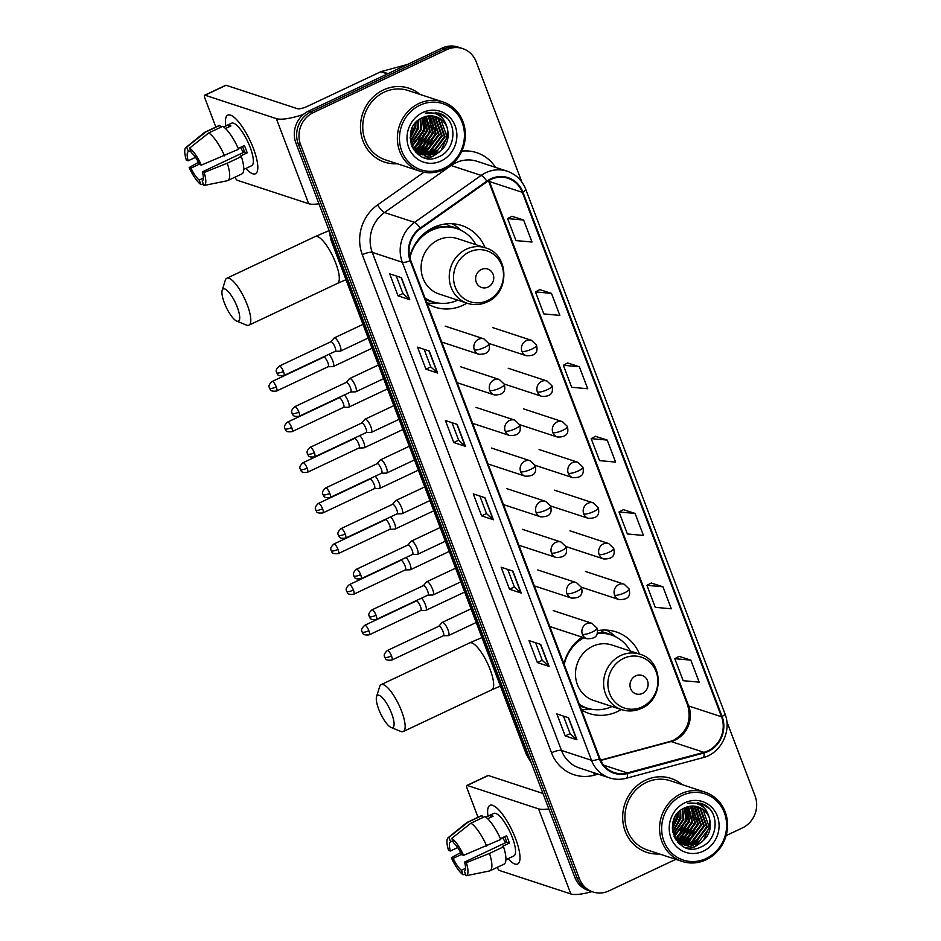 <?xml version="1.0" encoding="UTF-8"?>
<svg xmlns="http://www.w3.org/2000/svg" width="941" height="941" viewBox="0 0 941 941"><rect width="100%" height="100%" fill="white"/><g stroke="black" fill="none" stroke-linecap="round" stroke-linejoin="round"><path stroke-width="1.41" d="M582.114 637.139A42.957 39.722 108.2 0 0 563.93 663.793M581.444 709.879A42.957 39.722 108.2 0 0 589.254 713.513A42.957 39.722 108.2 0 0 617.437 711.572A42.957 39.722 108.2 0 0 621.248 709.514M485.109 247.706A42.957 39.722 108.2 0 0 461.713 225.522A42.957 39.722 108.2 0 0 433.542 227.451A42.957 39.722 108.2 0 0 409.688 256.975M427.085 303.52A42.957 39.722 108.2 0 0 434.895 307.142A42.957 39.722 108.2 0 0 463.078 305.213A42.957 39.722 108.2 0 0 466.889 303.155M639.468 654.066A42.957 39.722 108.2 0 0 616.073 631.882A42.957 39.722 108.2 0 0 597.523 630.693M521.879 182.084L476.17 61.753A24.313 22.478 108.2 0 0 462.69 48.591L457.996 47.05A24.313 22.478 108.2 0 0 442.047 48.144L308.601 111.085A24.313 22.478 108.2 0 0 295.886 143.032L574.798 877.271A24.313 22.478 108.2 0 0 588.278 890.433L590.63 891.209A24.313 22.478 108.2 0 1 577.151 878.035A24.313 22.478 108.2 0 0 590.63 891.209L592.971 891.974A24.313 22.478 108.2 0 0 608.921 890.88L675.803 859.333M462.69 48.591A24.313 22.478 108.2 0 0 446.74 49.685L313.294 112.626L310.953 111.861A24.313 22.478 108.2 0 0 298.238 143.808L577.151 878.035L298.238 143.808A24.313 22.478 108.2 0 1 310.953 111.861L444.399 48.92L310.953 111.861L308.601 111.085M460.349 47.826A24.313 22.478 108.2 0 0 444.399 48.92A24.313 22.478 108.2 0 1 460.349 47.826M675.497 838.772A32.429 29.983 108.2 0 0 676.297 838.031A32.429 29.983 108.2 0 1 675.497 838.772M677.261 837.043A32.429 29.983 108.2 0 0 681.825 831.056A32.429 29.983 108.2 0 1 677.261 837.043M686.295 807.249A32.429 29.983 108.2 0 1 686.801 813.941A32.429 29.983 108.2 0 0 686.295 807.249L688.953 821.117L676.744 837.302L674.932 838.008M413.299 148.549A32.429 29.983 108.2 0 0 414.099 147.796A32.429 29.983 108.2 0 1 413.299 148.549M415.075 146.82A32.429 29.983 108.2 0 0 419.639 140.832A32.429 29.983 108.2 0 1 415.075 146.82M424.097 117.025A32.429 29.983 108.2 0 1 424.603 123.718A32.429 29.983 108.2 0 0 424.097 117.025L426.755 130.893L414.546 147.067L412.746 147.784M383.363 89.96A38.91 35.97 108.2 0 0 360.474 127.67A38.91 35.97 108.2 0 0 384.598 162.134A38.91 35.97 108.2 0 0 397.243 163.734A38.91 35.97 108.2 0 1 384.598 162.134A38.91 35.97 108.2 0 1 360.474 127.67A38.91 35.97 108.2 0 1 383.363 89.96A38.91 35.97 108.2 0 1 408.876 88.207A38.91 35.97 108.2 0 0 383.363 89.96M645.55 780.183A38.91 35.97 108.2 0 0 622.671 817.894A38.91 35.97 108.2 0 0 646.785 852.358A38.91 35.97 108.2 0 0 659.441 853.957A38.91 35.97 108.2 0 1 646.785 852.358A38.91 35.97 108.2 0 1 622.671 817.894A38.91 35.97 108.2 0 1 645.55 780.183A38.91 35.97 108.2 0 1 671.074 778.43A38.91 35.97 108.2 0 0 645.55 780.183M490.931 179.449A25.936 23.984 -71.8 0 1 507.94 178.284A25.936 23.984 -71.8 0 1 522.326 192.329L721.547 716.783A25.936 23.984 -71.8 0 1 703.95 752.33L627.294 772.926A25.936 23.984 -71.8 0 1 614.32 772.62A25.936 23.984 -71.8 0 1 599.935 758.575L410.746 260.504A25.936 23.984 -71.8 0 1 420.533 228.628L487.167 181.648A25.936 23.984 -71.8 0 1 490.931 179.449M490.708 178.861A26.583 24.584 108.2 0 0 486.85 181.119L420.215 228.098A26.583 24.584 108.2 0 0 410.182 260.775L599.382 758.846A26.583 24.584 108.2 0 0 627.412 773.561L704.068 752.953A26.583 24.584 108.2 0 0 722.1 716.513L522.878 192.058A26.583 24.584 108.2 0 0 490.708 178.861M690.812 660.135L674.779 658.676L683.142 680.684L699.163 682.143L690.812 660.135L679.096 656.359M662.946 586.784L646.914 585.326L655.277 607.333L671.298 608.792L662.946 586.784L651.231 583.02M635.081 513.433L619.049 511.975L627.412 533.982L643.444 535.441L635.081 513.433L623.377 509.669M523.631 220.041L507.599 218.583L515.962 240.578L531.983 242.037L523.631 220.041L511.916 216.265M551.485 293.392L535.464 291.922L543.816 313.929L559.848 315.388L551.485 293.392L539.781 289.616M579.35 366.731L563.33 365.273L571.681 387.28L587.713 388.739L579.35 366.731L567.646 362.967M607.216 440.082L591.183 438.624L599.546 460.631L615.579 462.09L607.216 440.082L595.512 436.318M420.015 94.429A38.91 35.97 108.2 0 0 408.876 88.207A38.91 35.97 108.2 0 1 420.015 94.429M682.201 784.653A38.91 35.97 108.2 0 0 671.074 778.43A38.91 35.97 108.2 0 1 682.201 784.653M726.111 835.608L742.367 827.939A24.313 22.478 108.2 0 0 755.082 795.992L726.817 721.571M313.294 112.626A24.313 22.478 108.2 0 0 300.579 144.573L579.491 878.812A24.313 22.478 108.2 0 0 592.971 891.974M549.097 666.428L537.358 662.582L528.995 640.574L540.734 644.432L549.097 666.428A6.481 1.623 -20.8 0 1 548.768 666.263L540.44 644.326M576.951 739.779L565.212 735.933L556.86 713.925L568.599 717.783L576.951 739.779A6.481 1.623 -20.8 0 1 576.633 739.614L568.305 717.677M465.501 446.387L453.762 442.529L445.411 420.521L457.138 424.379L465.501 446.387A6.481 1.623 -20.8 0 1 465.183 446.21L456.856 424.285M437.636 373.036L425.897 369.178L417.545 347.17L429.284 351.028L437.636 373.036A6.481 1.623 -20.8 0 1 437.318 372.859L428.99 350.934M409.77 299.685L398.043 295.827L389.68 273.819L401.419 277.677L409.77 299.685A6.481 1.623 -20.8 0 1 409.453 299.509L401.125 277.583M521.232 593.077L509.493 589.231L501.13 567.223L512.869 571.081L521.232 593.077A6.481 1.623 -20.8 0 1 520.902 592.912L512.574 570.987M493.366 519.738L481.627 515.88L473.264 493.872L485.003 497.73L493.366 519.738A6.481 1.623 -20.8 0 1 493.049 519.561L484.709 497.636M481.627 515.88L486.509 513.574M479.851 496.036L486.532 513.61L493.049 519.561M509.493 589.231L514.374 586.925L520.902 592.912M398.043 295.827L402.924 293.521L409.453 299.509M425.897 369.178L430.79 366.872M424.12 349.334L430.802 366.908L437.318 372.859M453.762 442.529L458.655 440.223M451.986 422.685L458.667 440.259L465.183 446.21M565.212 735.933L570.105 733.627M563.436 716.089L570.117 733.662L576.633 739.614M537.358 662.582L542.239 660.276L548.768 666.263M591.183 438.624L595.594 436.271M563.33 365.273L567.729 362.92M535.464 291.922L539.863 289.569M507.599 218.583L512.01 216.218M619.049 511.975L623.46 509.622M646.914 585.326L651.325 582.973M674.779 658.676L679.179 656.324M402.936 293.557L396.267 275.984M514.386 586.961L507.717 569.387M542.251 660.311L535.582 642.738M684.001 838.525A38.91 35.97 108.2 0 0 687.589 833.114A38.91 35.97 108.2 0 1 684.001 838.525M692.764 810.225A38.91 35.97 108.2 0 1 692.717 816.2A38.91 35.97 108.2 0 0 692.764 810.225A36.476 33.723 108.2 0 1 692.799 816.941M421.803 148.302A38.91 35.97 108.2 0 0 425.391 142.879A38.91 35.97 108.2 0 1 421.803 148.302M430.578 119.989A38.91 35.97 108.2 0 1 430.519 125.976A38.91 35.97 108.2 0 0 430.578 119.989A36.476 33.723 108.2 0 1 430.602 126.717M225.805 125.929A32.429 9.292 64.7 0 1 234.156 117.331A32.429 9.292 64.7 0 1 253.364 148.325A32.429 9.292 64.7 0 1 257.81 167.486A32.429 9.292 64.7 0 1 245.86 168.451A32.429 9.292 64.7 0 0 255.458 173.791A32.429 9.292 64.7 0 0 253.364 148.325A32.429 9.292 64.7 0 0 227.793 115.143A32.429 9.292 64.7 0 0 225.805 125.929M303.437 114.402A32.429 8.14 159.2 0 1 276.348 118.637L205.032 95.206A4.058 1.164 -115.3 0 0 204.703 95.217A4.058 1.164 -115.3 0 0 204.962 98.393L215.842 127.047M318.964 203.785A32.429 8.14 159.2 0 1 308.672 203.726L237.355 180.296A4.058 1.164 -115.3 0 1 234.944 177.19M204.703 95.217L225.769 85.278A4.058 1.164 64.7 0 1 226.111 85.278L297.415 108.697A8.104 2.035 -20.8 0 0 307.378 106.357L380.823 71.716A4.058 3.752 -71.8 0 1 381.446 71.481L407.312 64.529M195.493 157.347L188.188 160.793A16.209 4.646 64.7 0 1 188.353 151.666A16.209 4.646 64.7 0 1 188.4 151.642L190.588 150.619M208.714 132.952L189.623 148.09L191.341 152.607A16.209 4.646 64.7 0 1 199.563 164.522L201.362 165.122L238.567 149.243A26.748 7.669 64.7 0 0 222.758 126.317L208.714 132.952A26.748 7.669 64.7 0 1 224.523 155.865M238.214 148.455L244.401 145.537A23.501 6.74 64.7 0 1 245.919 149.243A23.501 6.74 64.7 0 1 247.189 152.877L240.167 156.182L241.355 156.582L227.299 163.205L204.15 172.45L202.339 171.862L244.484 151.983A16.209 4.646 -115.3 0 0 243.272 148.384A16.209 4.646 -115.3 0 0 242.496 146.431M223.664 126.941L231.592 123.2A23.501 6.74 64.7 0 1 250.13 147.255A23.501 6.74 64.7 0 1 251.647 165.722L243.719 169.462M241.355 156.582A26.748 7.669 64.7 0 1 241.802 173.956L227.746 180.578A26.748 7.669 64.7 0 1 227.24 180.754L203.856 185.518A21.078 6.046 64.7 0 1 203.844 185.53L202.233 180.966M227.299 163.205A26.748 7.669 64.7 0 1 227.746 180.578M189.623 148.09A21.078 6.046 64.7 0 1 201.362 165.122M204.15 172.45A21.078 6.046 64.7 0 1 203.856 185.518M203.362 178.084L199.198 180.049L200.904 184.565L203.291 184.071M200.904 184.565A21.078 6.046 64.7 0 1 189.176 167.533L190.976 168.133L199.386 164.157M198.469 162.334L189.176 167.533M202.339 171.862A16.209 4.646 64.7 0 1 202.186 180.99A16.209 4.646 64.7 0 1 202.127 181.013M199.198 180.049A16.209 4.646 64.7 0 1 190.976 168.133M225.511 128.529L230.921 125.976A23.501 6.74 64.7 0 0 227.981 125.012L223.758 127.011M188.188 160.793L186.389 160.205A21.078 6.046 64.7 0 1 185.918 147.49L204.468 132.481A26.748 7.669 64.7 0 1 204.926 132.199L218.971 125.576A26.748 7.669 64.7 0 1 219.829 125.353L205.785 131.987L186.694 147.125L188.4 151.642M220.582 127.353L219.829 125.353M204.926 132.199A26.748 7.669 64.7 0 1 205.785 131.987M185.918 147.49A21.078 6.046 64.7 0 1 186.694 147.125M243.496 152.454A16.209 4.646 64.7 0 1 240.484 147.384M227.981 125.012L228.734 127.011M244.484 151.983L247.189 152.877M443.929 168.286A34.852 32.229 108.2 0 0 462.149 122.495A34.852 32.229 108.2 0 0 419.968 105.204A34.852 32.229 108.2 0 0 401.748 150.983A34.852 32.229 108.2 0 0 443.929 168.286M443.905 169.556A36.476 33.723 108.2 0 0 465.36 134.21A36.476 33.723 108.2 0 0 442.752 101.887A36.476 33.723 108.2 0 0 418.827 103.545A36.476 33.723 108.2 0 0 397.373 138.892A36.476 33.723 108.2 0 0 419.98 171.203A36.476 33.723 108.2 0 0 443.905 169.556M417.686 152.63A36.476 33.723 108.2 0 0 418.639 151.76M419.086 151.325A36.476 33.723 108.2 0 0 421.015 149.301M421.909 148.243A36.476 33.723 108.2 0 0 425.991 142.173M430.449 118.801A36.476 33.723 108.2 0 0 430.096 116.484M442.752 101.887L408.123 90.512A36.476 33.723 108.2 0 0 384.199 92.159A36.476 33.723 108.2 0 0 362.744 127.517A36.476 33.723 108.2 0 0 385.351 159.829L419.98 171.203M422.627 117.625C397.961 127.6 414.569 168.921 438.365 156.924C455.844 150.478 458.008 122.648 442.435 114.602L438.882 113.073L425.332 113.132C436.612 111.508 443.881 116.355 447.151 127.682A20.267 18.738 108.2 0 0 435.918 116.708A20.267 18.738 108.2 0 0 422.627 117.625L424.556 130.164L412.005 146.502M424.556 116.837L427.496 131.128L415.275 147.314L413.017 148.172M426.379 116.319L430.425 132.093L418.216 148.278L414.181 149.595M425.932 116.425L429.696 131.858L417.486 148.031L413.887 149.254M428.131 116.002L433.366 133.057L421.145 149.243L415.393 150.842M429.872 122.918L432.625 132.822L420.415 148.996L415.087 150.548M429.825 115.849L436.295 134.022L424.085 150.207L416.663 151.913M416.251 151.924L415.475 151.913M429.414 115.872L435.565 133.787L423.356 149.96L416.345 151.666M415.934 151.677L415.275 151.677M431.472 115.872L432.754 116.813L439.235 134.986L427.014 151.172L417.98 152.854M417.581 152.818L416.404 152.689M431.06 115.849L432.025 116.566L438.494 134.751L426.285 150.925L417.651 152.63M417.251 152.607L416.063 152.501M433.06 116.037L435.695 117.778L442.164 135.951L429.955 152.136L419.345 153.654M418.957 153.583L417.816 153.359M432.672 115.978L434.954 117.531L441.435 135.716L429.225 151.889L418.992 153.465M418.604 153.407L417.451 153.195M434.613 116.343L438.624 118.742L445.105 136.916L432.884 153.101L420.745 154.324M420.368 154.23L415.969 152.454M434.224 116.249L437.894 118.495L444.364 136.68L432.154 152.854L420.392 154.159M420.015 154.077L418.898 153.771M419.263 153.901L416.263 152.748M447.151 127.682C450.092 139.233 446.316 148.019 435.824 154.065L422.191 154.865L416.64 151.901L412.299 147.125M435.742 116.66L440.823 119.46L447.304 137.645L435.095 153.818L421.827 154.736M422.191 154.865L413.781 149.725M412.676 127.129L410.617 132.952M415.969 122.412L415.757 127.27L410.17 138.668M415.287 123.189L415.016 127.035L410.147 137.633M418.427 120.154L418.686 128.235L410.582 141.95M417.839 120.624L417.957 128L410.441 141.221M420.615 118.66L421.627 129.199L411.229 144.444M420.074 118.978L420.886 128.964L411.052 143.867M422.156 117.837L423.826 129.929L411.805 146.02M422.756 112.532A26.748 24.737 108.2 0 0 408.77 147.666A26.748 24.737 108.2 0 0 441.153 160.946A26.748 24.737 108.2 0 0 455.126 125.812A26.748 24.737 108.2 0 0 422.756 112.532M438.894 113.073L447.128 118.425M435.695 112.285L439.141 114.543L443.693 119.589M447.434 131.787L447.128 136.68L441.729 149.031M437.765 153.054L432.378 156.406L426.508 158.206M435.695 127.929L435.389 132.834L429.99 145.173M432.754 126.964L432.46 131.869L427.049 144.208M429.825 126L429.519 130.905L424.12 143.255M425.132 116.66L426.144 119.754M426.885 125.035L426.591 129.94L421.18 142.291M422.85 117.519L423.203 118.789M423.956 124.071L423.65 128.976L418.251 141.326M418.086 122.142L417.78 127.047L412.381 139.397M415.122 123.389L414.852 126.082L410.147 137.504M439.835 151.654L432.742 156.524L427.026 158.3M436.895 150.689L430.46 155.253M429.461 155.724L423.615 157.406M433.966 149.725L427.52 154.289M426.52 154.759L424.897 155.394M432.378 115.943L433.036 117.037M433.495 117.907L435.742 124.847M428.096 147.796L421.65 152.36M420.651 152.83L419.027 153.465M418.769 153.559L417.557 153.924M430.566 116.955L432.813 123.883M425.156 146.831L418.721 151.395M417.722 151.866L416.992 152.171M416.734 152.266L416.087 152.501M422.227 145.867L415.781 150.431M425.414 116.566L426.943 121.954M423.132 117.39L424.003 121.001M224.37 302.92A17.832 5.117 -115.3 0 0 236.697 321.081A17.832 5.117 -115.3 0 0 237.273 307.154A17.832 5.117 -115.3 0 0 228.545 291.898A17.832 5.117 -115.3 0 0 222.182 290.298A17.832 5.117 -115.3 0 0 224.37 302.92M222.182 290.298L225.275 280.289A25.936 7.434 64.7 0 1 226.781 278.265A25.936 7.434 64.7 0 1 247.236 304.813A25.936 7.434 64.7 0 1 248.906 325.186A25.936 7.434 64.7 0 1 246.389 325.057L236.697 321.081M488.038 287.087A9.728 8.998 108.2 0 0 493.119 274.313A9.728 8.998 108.2 0 0 481.345 269.491A9.728 8.998 108.2 0 0 476.264 282.265A9.728 8.998 108.2 0 0 488.038 287.087M485.544 247.848L457.408 238.614A29.183 26.983 108.2 0 0 438.271 239.931A29.183 26.983 108.2 0 0 421.109 268.209A29.183 26.983 108.2 0 0 439.2 294.051L467.324 303.296C474.017 305.402 480.616 304.955 487.132 301.979C510.21 292.604 509.175 254.164 485.544 247.848A29.183 26.983 108.2 0 0 466.407 249.165A29.183 26.983 108.2 0 0 449.233 277.442A29.183 26.983 108.2 0 0 467.324 303.296M475.958 244.695A38.499 35.593 108.2 0 0 456.797 228.592A38.499 35.593 108.2 0 0 431.543 230.333A38.499 35.593 108.2 0 0 409.911 257.893M456.797 228.592L455.632 228.216A38.499 35.593 108.2 0 0 430.378 229.945A38.499 35.593 108.2 0 0 423.121 234.45M431.06 229.628A30.394 28.101 108.2 0 0 429.578 229.592M425.156 298.462A38.499 35.593 108.2 0 0 431.59 301.367L432.766 301.755A38.499 35.593 108.2 0 0 457.738 300.144M424.991 298.015A38.499 35.593 108.2 0 0 432.766 301.755M437.53 302.931L434.095 303.178A42.145 38.969 -71.8 0 1 426.873 302.978M438.6 227.228L438.012 225.664M446.093 223.899L449.433 226.099A38.863 35.934 108.2 0 1 458.467 229.192M452.045 223.723A42.145 38.969 -71.8 0 1 458.714 228.24L461.337 230.474M378.729 709.279A17.832 5.117 -115.3 0 0 391.056 727.44A17.832 5.117 -115.3 0 0 391.644 713.525A17.832 5.117 -115.3 0 0 382.905 698.257A17.832 5.117 -115.3 0 0 376.541 696.658A17.832 5.117 -115.3 0 0 378.729 709.279M376.541 696.658L379.635 686.648A25.936 7.434 64.7 0 1 381.14 684.625A25.936 7.434 64.7 0 1 401.595 711.173A25.936 7.434 64.7 0 1 403.277 731.545A25.936 7.434 64.7 0 1 400.748 731.416L391.056 727.44M642.397 693.446A9.728 8.998 108.2 0 0 647.479 680.672A9.728 8.998 108.2 0 0 635.716 675.85A9.728 8.998 108.2 0 0 630.623 688.624A9.728 8.998 108.2 0 0 642.397 693.446M639.904 654.207L611.779 644.973A29.183 26.983 108.2 0 0 592.642 646.291A29.183 26.983 108.2 0 0 575.469 674.568A29.183 26.983 108.2 0 0 593.559 700.422L621.695 709.655C628.376 711.761 634.975 711.314 641.503 708.338C664.569 698.963 663.534 660.523 639.904 654.207A29.183 26.983 108.2 0 0 620.766 655.524A29.183 26.983 108.2 0 0 603.604 683.801A29.183 26.983 108.2 0 0 621.695 709.655M630.317 651.066A38.499 35.593 108.2 0 0 611.168 634.952A38.499 35.593 108.2 0 0 597.147 633.505M611.168 634.952L609.991 634.575A38.499 35.593 108.2 0 0 597.288 632.999M582.714 637.339A38.499 35.593 108.2 0 0 577.48 640.809M579.515 704.821A38.499 35.593 108.2 0 0 585.949 707.726L587.125 708.114A38.499 35.593 108.2 0 0 612.097 706.503M583.89 637.727A38.499 35.593 108.2 0 0 564.212 664.511M579.35 704.374A38.499 35.593 108.2 0 0 587.125 708.114M591.889 709.302L588.454 709.538A42.145 38.969 -71.8 0 1 581.232 709.338M600.452 630.258L603.804 632.458A38.863 35.934 108.2 0 1 612.826 635.551M606.404 630.082A42.145 38.969 -71.8 0 1 613.073 634.599L615.696 636.834M332.632 366.555A7.293 2.094 -115.3 0 0 332.973 366.614A7.293 2.094 -115.3 0 0 333.232 366.555A7.293 2.094 -115.3 0 0 332.761 360.826A7.293 2.094 -115.3 0 0 328.938 354.31M327.974 366.755A5.27 1.506 -115.3 0 0 328.162 366.708A5.27 1.506 -115.3 0 0 327.821 362.567A5.27 1.506 -115.3 0 0 324.104 357.168A5.27 1.506 -115.3 0 0 323.657 357.18A5.27 1.506 -115.3 0 0 323.504 357.298M348.064 407.194A7.293 2.094 -115.3 0 0 348.417 407.253A7.293 2.094 -115.3 0 0 348.676 407.182A7.293 2.094 -115.3 0 0 348.205 401.454A7.293 2.094 -115.3 0 0 344.371 394.949M343.406 407.382A5.27 1.506 -115.3 0 0 343.594 407.347A5.27 1.506 -115.3 0 0 343.253 403.207A5.27 1.506 -115.3 0 0 339.536 397.808A5.27 1.506 -115.3 0 0 339.101 397.808A5.27 1.506 -115.3 0 0 338.948 397.925M363.508 447.822A7.293 2.094 -115.3 0 0 363.849 447.881A7.293 2.094 -115.3 0 0 364.108 447.822A7.293 2.094 -115.3 0 0 363.638 442.094A7.293 2.094 -115.3 0 0 359.815 435.577M358.839 448.022A5.27 1.506 -115.3 0 0 359.027 447.975A5.27 1.506 -115.3 0 0 358.686 443.834A5.27 1.506 -115.3 0 0 354.969 438.447A5.27 1.506 -115.3 0 0 354.534 438.447A5.27 1.506 -115.3 0 0 354.381 438.565M378.941 488.461A7.293 2.094 -115.3 0 0 379.282 488.52A7.293 2.094 -115.3 0 0 379.541 488.461A7.293 2.094 -115.3 0 0 379.07 482.733A7.293 2.094 -115.3 0 0 375.247 476.217M374.283 488.661A5.27 1.506 -115.3 0 0 374.471 488.614A5.27 1.506 -115.3 0 0 374.13 484.474A5.27 1.506 -115.3 0 0 370.401 479.087A5.27 1.506 -115.3 0 0 369.966 479.087A5.27 1.506 -115.3 0 0 369.813 479.204M394.373 529.101A7.293 2.094 -115.3 0 0 394.726 529.16A7.293 2.094 -115.3 0 0 394.985 529.101A7.293 2.094 -115.3 0 0 394.514 523.361A7.293 2.094 -115.3 0 0 390.68 516.856M389.715 529.289A5.27 1.506 -115.3 0 0 389.903 529.254A5.27 1.506 -115.3 0 0 389.562 525.113A5.27 1.506 -115.3 0 0 385.845 519.714A5.27 1.506 -115.3 0 0 385.41 519.714A5.27 1.506 -115.3 0 0 385.257 519.832M409.817 569.74A7.293 2.094 -115.3 0 0 410.158 569.787A7.293 2.094 -115.3 0 0 410.417 569.728A7.293 2.094 -115.3 0 0 409.947 564A7.293 2.094 -115.3 0 0 406.124 557.484M405.148 569.928A5.27 1.506 -115.3 0 0 405.336 569.881A5.27 1.506 -115.3 0 0 404.995 565.753A5.27 1.506 -115.3 0 0 401.278 560.354A5.27 1.506 -115.3 0 0 400.842 560.354A5.27 1.506 -115.3 0 0 400.69 560.471M425.25 610.368A7.293 2.094 -115.3 0 0 425.591 610.427A7.293 2.094 -115.3 0 0 425.85 610.368A7.293 2.094 -115.3 0 0 425.379 604.64A7.293 2.094 -115.3 0 0 421.556 598.123M420.592 610.568A5.27 1.506 -115.3 0 0 420.78 610.521A5.27 1.506 -115.3 0 0 420.439 606.38A5.27 1.506 -115.3 0 0 416.71 600.993A5.27 1.506 -115.3 0 0 416.275 600.993A5.27 1.506 -115.3 0 0 416.122 601.111M339.819 351.134A7.293 2.094 -115.3 0 0 340.16 351.193A7.293 2.094 -115.3 0 0 340.43 351.134A7.293 2.094 -115.3 0 0 339.595 344.524A7.293 2.094 -115.3 0 0 334.808 337.937A7.293 2.094 -115.3 0 0 334.196 337.937A7.293 2.094 -115.3 0 0 333.984 338.101L330.762 341.795M335.161 351.334A5.27 1.506 -115.3 0 0 335.349 351.287A5.27 1.506 -115.3 0 0 335.008 347.147A5.27 1.506 -115.3 0 0 331.291 341.748A5.27 1.506 -115.3 0 0 330.856 341.759A5.27 1.506 -115.3 0 0 330.703 341.877M355.263 391.774A7.293 2.094 -115.3 0 0 355.604 391.832A7.293 2.094 -115.3 0 0 355.863 391.762A7.293 2.094 -115.3 0 0 355.039 385.151A7.293 2.094 -115.3 0 0 350.24 378.564A7.293 2.094 -115.3 0 0 349.64 378.576A7.293 2.094 -115.3 0 0 349.429 378.729L346.206 382.434M350.593 391.962A5.27 1.506 -115.3 0 0 350.781 391.926A5.27 1.506 -115.3 0 0 350.44 387.786A5.27 1.506 -115.3 0 0 346.723 382.387A5.27 1.506 -115.3 0 0 346.288 382.387A5.27 1.506 -115.3 0 0 346.135 382.505M370.695 432.401A7.293 2.094 -115.3 0 0 371.036 432.46A7.293 2.094 -115.3 0 0 371.295 432.401A7.293 2.094 -115.3 0 0 370.472 425.791A7.293 2.094 -115.3 0 0 365.673 419.204A7.293 2.094 -115.3 0 0 365.073 419.204A7.293 2.094 -115.3 0 0 364.861 419.368L361.638 423.062M366.037 432.601A5.27 1.506 -115.3 0 0 366.214 432.554A5.27 1.506 -115.3 0 0 365.884 428.414A5.27 1.506 -115.3 0 0 362.156 423.027A5.27 1.506 -115.3 0 0 361.72 423.027A5.27 1.506 -115.3 0 0 361.567 423.144M386.128 473.041A7.293 2.094 -115.3 0 0 386.469 473.1A7.293 2.094 -115.3 0 0 386.739 473.041A7.293 2.094 -115.3 0 0 385.904 466.43A7.293 2.094 -115.3 0 0 381.117 459.843A7.293 2.094 -115.3 0 0 380.505 459.843A7.293 2.094 -115.3 0 0 380.293 460.008L377.07 463.701M381.47 473.241A5.27 1.506 -115.3 0 0 381.658 473.194A5.27 1.506 -115.3 0 0 381.317 469.053A5.27 1.506 -115.3 0 0 377.6 463.666A5.27 1.506 -115.3 0 0 377.165 463.666A5.27 1.506 -115.3 0 0 377.012 463.784M401.572 513.68A7.293 2.094 -115.3 0 0 401.913 513.739A7.293 2.094 -115.3 0 0 402.172 513.68A7.293 2.094 -115.3 0 0 401.348 507.07A7.293 2.094 -115.3 0 0 396.549 500.471A7.293 2.094 -115.3 0 0 395.949 500.483A7.293 2.094 -115.3 0 0 395.738 500.636L392.515 504.341M396.902 513.868A5.27 1.506 -115.3 0 0 397.09 513.833A5.27 1.506 -115.3 0 0 396.749 509.693A5.27 1.506 -115.3 0 0 393.032 504.294A5.27 1.506 -115.3 0 0 392.597 504.294A5.27 1.506 -115.3 0 0 392.444 504.411M417.004 554.32A7.293 2.094 -115.3 0 0 417.345 554.367A7.293 2.094 -115.3 0 0 417.604 554.308A7.293 2.094 -115.3 0 0 416.781 547.697A7.293 2.094 -115.3 0 0 411.982 541.11A7.293 2.094 -115.3 0 0 411.382 541.11A7.293 2.094 -115.3 0 0 411.17 541.275L407.947 544.98M412.334 554.508A5.27 1.506 -115.3 0 0 412.523 554.461A5.27 1.506 -115.3 0 0 412.193 550.332A5.27 1.506 -115.3 0 0 408.465 544.933A5.27 1.506 -115.3 0 0 408.029 544.933A5.27 1.506 -115.3 0 0 407.876 545.051M432.437 594.947A7.293 2.094 -115.3 0 0 432.778 595.006A7.293 2.094 -115.3 0 0 433.048 594.947A7.293 2.094 -115.3 0 0 432.213 588.337A7.293 2.094 -115.3 0 0 427.426 581.75A7.293 2.094 -115.3 0 0 426.814 581.75A7.293 2.094 -115.3 0 0 426.602 581.914L423.379 585.608M427.779 595.147A5.27 1.506 -115.3 0 0 427.967 595.1A5.27 1.506 -115.3 0 0 427.626 590.96A5.27 1.506 -115.3 0 0 423.909 585.573A5.27 1.506 -115.3 0 0 423.474 585.573A5.27 1.506 -115.3 0 0 423.321 585.69M447.869 635.587A7.293 2.094 -115.3 0 0 448.222 635.645A7.293 2.094 -115.3 0 0 448.481 635.587A7.293 2.094 -115.3 0 0 447.657 628.976A7.293 2.094 -115.3 0 0 442.858 622.377A7.293 2.094 -115.3 0 0 442.258 622.389A7.293 2.094 -115.3 0 0 442.047 622.554L438.824 626.247M443.211 635.787A5.27 1.506 -115.3 0 0 443.399 635.74A5.27 1.506 -115.3 0 0 443.058 631.599A5.27 1.506 -115.3 0 0 439.341 626.2A5.27 1.506 -115.3 0 0 438.906 626.212A5.27 1.506 -115.3 0 0 438.753 626.33M487.991 816.165A32.429 9.292 64.7 0 1 496.342 807.554A32.429 9.292 64.7 0 1 515.55 838.549A32.429 9.292 64.7 0 1 519.997 857.71A32.429 9.292 64.7 0 1 508.046 858.686A32.429 9.292 64.7 0 0 517.644 864.014A32.429 9.292 64.7 0 0 515.55 838.549A32.429 9.292 64.7 0 0 489.979 805.367A32.429 9.292 64.7 0 0 487.991 816.165M548.838 808.919A32.429 8.14 159.2 0 1 538.546 808.86L467.23 785.441A4.058 1.164 -115.3 0 0 466.889 785.441A4.058 1.164 -115.3 0 0 467.159 788.617L478.04 817.27M591.889 891.621A32.429 8.14 159.2 0 1 570.858 893.95L499.553 870.519A4.058 1.164 -115.3 0 1 497.142 867.414M466.889 785.441L487.967 775.502A4.058 1.164 64.7 0 1 488.297 775.502L542.957 793.451M457.691 847.57L450.386 851.017A16.209 4.646 64.7 0 1 450.539 841.889A16.209 4.646 64.7 0 1 450.598 841.866L452.774 840.842M470.912 823.175L451.821 838.325L453.527 842.83A16.209 4.646 64.7 0 1 461.749 854.757L463.548 855.345L500.753 839.466A26.748 7.669 64.7 0 0 484.956 816.541L470.912 823.175A26.748 7.669 64.7 0 1 486.709 846.088M500.412 838.678L506.587 835.761A23.501 6.74 64.7 0 1 508.116 839.478A23.501 6.74 64.7 0 1 509.375 843.101L502.353 846.406L503.541 846.806L489.496 853.428L466.336 862.685L464.536 862.085L506.681 842.207A16.209 4.646 -115.3 0 0 505.47 838.607A16.209 4.646 -115.3 0 0 504.682 836.667M485.862 817.164L493.79 813.424A23.501 6.74 64.7 0 1 512.327 837.49A23.501 6.74 64.7 0 1 513.845 855.945L505.917 859.686M503.541 846.806A26.748 7.669 64.7 0 1 503.988 864.179L489.943 870.813A26.748 7.669 64.7 0 1 489.426 870.978L466.042 875.753A21.078 6.046 64.7 0 1 466.03 875.753L464.431 871.19M489.496 853.428A26.748 7.669 64.7 0 1 489.943 870.813M451.821 838.325A21.078 6.046 64.7 0 1 463.548 855.345M466.336 862.685A21.078 6.046 64.7 0 1 466.042 875.753M465.548 868.308L461.384 870.272L463.101 874.789L465.489 874.295M463.101 874.789A21.078 6.046 64.7 0 1 451.362 857.757L453.174 858.357L461.572 854.393M460.667 852.558L451.362 857.757M464.536 862.085A16.209 4.646 64.7 0 1 464.372 871.213A16.209 4.646 64.7 0 1 464.325 871.237M461.384 870.272A16.209 4.646 64.7 0 1 453.174 858.357M487.697 818.752L493.108 816.212A23.501 6.74 64.7 0 0 490.179 815.247L485.944 817.235M450.386 851.017L448.575 850.429A21.078 6.046 64.7 0 1 448.104 837.713L466.665 822.705A26.748 7.669 64.7 0 1 467.124 822.422L481.169 815.8A26.748 7.669 64.7 0 1 482.015 815.576L467.971 822.211L448.881 837.361L450.598 841.866M482.78 817.576L482.015 815.576M467.124 822.422A26.748 7.669 64.7 0 1 467.971 822.211M448.104 837.713A21.078 6.046 64.7 0 1 448.881 837.361M505.693 842.677A16.209 4.646 64.7 0 1 502.67 837.608M490.179 815.247L490.931 817.235M506.681 842.207L509.375 843.101M706.126 858.51A34.852 32.229 108.2 0 0 724.347 812.718A34.852 32.229 108.2 0 0 682.166 795.427A34.852 32.229 108.2 0 0 663.946 841.207A34.852 32.229 108.2 0 0 706.126 858.51M706.091 859.78A36.476 33.723 108.2 0 0 727.558 824.434A36.476 33.723 108.2 0 0 704.938 792.122A36.476 33.723 108.2 0 0 681.025 793.769A36.476 33.723 108.2 0 0 659.559 829.115A36.476 33.723 108.2 0 0 682.178 861.427A36.476 33.723 108.2 0 0 706.091 859.78M679.873 842.854A36.476 33.723 108.2 0 0 680.825 841.995M681.284 841.56A36.476 33.723 108.2 0 0 683.201 839.525M684.095 838.478A36.476 33.723 108.2 0 0 688.177 832.397M692.647 809.037A36.476 33.723 108.2 0 0 692.282 806.708M704.938 792.122L670.31 780.748A36.476 33.723 108.2 0 0 646.396 782.394A36.476 33.723 108.2 0 0 624.93 817.741A36.476 33.723 108.2 0 0 647.549 850.052L682.178 861.427M684.813 807.848C660.159 817.823 676.767 859.145 700.563 847.147C718.03 840.701 720.194 812.871 704.621 804.837L701.08 803.296L687.53 803.367C698.81 801.732 706.079 806.578 709.338 817.905A20.267 18.738 108.2 0 0 698.104 806.943A20.267 18.738 108.2 0 0 684.813 807.848L686.754 820.399L674.203 836.725M686.754 807.072L689.682 821.352L677.473 837.537L675.215 838.396M688.577 806.543L692.623 822.316L680.402 838.502L676.367 839.819M688.13 806.649L691.882 822.081L679.673 838.266L676.073 839.49M690.329 806.225L695.552 823.281L683.342 839.466L677.591 841.066M692.07 813.153L694.823 823.046L682.613 839.219L677.273 840.772M692.023 806.084L698.493 824.245L686.271 840.431L678.861 842.148M678.449 842.148L677.673 842.136M691.6 806.096L697.752 824.01L685.542 840.184L678.532 841.889M678.12 841.901L677.473 841.913M693.658 806.096L694.952 807.037L701.421 825.21L689.212 841.395L680.167 843.077M679.778 843.054L678.602 842.913M693.258 806.084L694.211 806.802L700.692 824.975L688.483 841.148L679.837 842.854M679.437 842.842L678.249 842.724M695.258 806.261L697.881 808.001L704.362 826.174L692.141 842.36L681.531 843.877M681.143 843.818L680.002 843.583M679.625 843.489L678.708 843.23M694.858 806.202L697.152 807.754L703.621 825.939L691.412 842.113L681.19 843.689M680.802 843.63L679.649 843.43M679.273 843.336L678.673 843.195M696.799 806.566L700.822 808.966L707.291 827.139L695.081 843.324L682.943 844.548M682.566 844.453L678.167 842.677M696.422 806.472L700.08 808.719L706.562 826.904L694.352 843.077L682.578 844.395M682.201 844.3L681.084 844.006M679.743 844.159L680.684 843.877L678.449 842.971M709.338 817.905C712.29 829.456 708.514 838.243 698.01 844.289L684.389 845.089L678.837 842.124L674.497 837.349M697.94 806.884L703.021 809.683L709.49 827.868L697.281 844.042L684.025 844.971M684.389 845.089L675.979 839.948M674.862 817.353L672.803 823.175M678.167 812.636L677.943 817.506L672.368 828.903M677.485 813.412L677.214 817.258L672.345 827.868M680.614 810.377L680.884 818.47L672.768 832.173M680.037 810.848L680.143 818.223L672.639 831.444M682.801 808.884L683.813 819.435L673.427 834.679M682.272 809.201L683.084 819.188L673.238 834.102M684.342 808.072L686.013 820.152L674.003 836.243M684.954 802.755A26.748 24.737 108.2 0 0 670.968 837.902A26.748 24.737 108.2 0 0 703.339 851.17A26.748 24.737 108.2 0 0 717.324 816.035A26.748 24.737 108.2 0 0 684.954 802.755M701.092 803.296L709.326 808.648M697.881 802.52L701.339 804.767L705.879 809.813M709.62 822.011L709.326 826.916L703.915 839.254M699.963 843.277L694.576 846.629L688.694 848.429M697.881 818.152L697.587 823.057L692.176 835.408M694.952 817.188L694.646 822.093L689.247 834.444M692.011 816.223L691.717 821.128L686.307 833.479M687.318 806.884L688.33 809.978M689.083 815.259L688.777 820.164L683.378 832.514M685.036 807.743L685.401 809.013M686.142 814.294L685.848 819.199L680.437 831.55M680.272 812.365L679.978 817.27L674.568 829.621M677.32 813.612L677.038 816.306L672.345 827.727M702.021 841.877L694.94 846.747L689.212 848.523M699.092 840.913L692.647 845.477M691.647 845.947L685.801 847.641M696.152 839.948L689.718 844.512M688.718 844.983L687.083 845.618M694.564 806.166L695.223 807.272M695.693 808.143L697.94 815.082M690.294 838.019L683.848 842.583M682.848 843.054L681.213 843.689M692.752 807.178L694.999 814.118M687.353 837.067L680.908 841.619M679.908 842.089L679.179 842.395M678.92 842.489L678.285 842.724M684.425 836.102L677.979 840.654M687.6 806.802L689.13 812.189M685.33 807.625L686.201 811.224M295.886 143.032L300.579 144.573M442.047 48.144L446.74 49.685M574.798 877.271L579.491 878.812M330.291 233.591A32.429 29.983 108.2 0 0 332.161 241.214L333.326 241.59M531.489 763.257L526.313 754.341L331.056 240.343A16.209 4.07 -20.8 0 0 332.161 241.214L527.419 755.211L528.583 755.588M526.313 754.341A16.209 4.07 -20.8 0 0 527.419 755.211A32.429 29.983 108.2 0 0 531.018 762.01M703.95 752.33L671.074 741.532A25.936 23.984 108.2 0 0 675.12 740.049A25.936 23.984 108.2 0 0 688.671 705.985L489.449 181.531A25.936 23.984 108.2 0 0 489.014 180.46M600.734 760.434L671.074 741.532A14.586 4.752 -105 0 0 670.039 741.484L673.909 740.061C687.095 732.098 691.694 720.477 687.683 705.197A14.586 3.658 -20.8 0 0 688.671 705.985L721.547 716.783M522.326 192.329L489.449 181.531A14.586 3.658 -20.8 0 1 488.473 180.79L687.683 705.197M598.194 774.149L594.23 775.208A40.534 37.475 -71.8 0 1 551.497 752.776L362.297 254.705A8.104 2.035 -20.8 0 1 372.26 252.364L402.301 262.233A32.429 29.983 -71.8 0 1 414.546 222.382L481.169 175.402A32.429 29.983 -71.8 0 1 485.885 172.662A32.429 29.983 -71.8 0 1 507.152 171.191L477.099 161.323A32.429 29.983 108.2 0 0 455.832 162.781A32.429 29.983 108.2 0 0 451.127 165.534L384.493 212.513A32.429 29.983 108.2 0 0 372.26 252.364L561.448 750.424A32.429 29.983 108.2 0 0 579.433 767.985L609.474 777.854A32.429 29.983 -71.8 0 1 591.501 760.304L402.301 262.233A8.104 2.035 -20.8 0 0 410.182 260.775M486.85 181.119A8.104 1.941 54.8 0 0 481.169 175.402L451.127 165.534A8.104 1.941 -125.2 0 1 450.704 165.345M599.382 758.846A8.104 2.035 159.2 0 1 591.501 760.304L561.448 750.424A8.104 2.035 -20.8 0 0 551.497 752.776M627.412 773.561A8.104 2.647 75 0 1 626.271 778.278L702.927 757.681C720.877 753.459 732.086 730.922 724.899 713.631L525.678 189.176A8.104 2.035 159.2 0 1 522.878 192.058M362.297 254.705A40.534 37.475 -71.8 0 1 377.6 204.903A8.104 1.941 -125.2 0 0 384.493 212.513L414.546 222.382A8.104 1.941 54.8 0 1 420.215 228.098M704.068 752.953A8.104 2.647 75 0 1 702.927 757.681M722.1 716.513A8.104 2.035 -20.8 0 0 724.899 713.631M377.6 204.903L423.944 172.227M461.808 151.148A40.534 37.475 -71.8 0 1 495.519 167.38M593.9 772.737A8.104 2.647 -105 0 0 594.23 775.208M627.294 772.926L603.687 765.174M308.672 203.726L276.348 118.637M387.457 73.892L380.823 71.716M226.111 85.278L205.032 95.206M381.446 71.481L388.01 73.633M414.369 147.149A32.429 29.983 108.2 0 0 418.51 142.056M424.32 122.177A32.429 29.983 108.2 0 0 423.838 117.107M415.193 147.796A33.229 30.724 108.2 0 0 415.969 146.984M417.11 145.679A33.229 30.724 108.2 0 0 423.579 134.01M424.309 131.446A33.229 30.724 108.2 0 0 425.144 118.942M424.944 117.449A33.229 30.724 108.2 0 0 424.826 116.755M346.006 279.7L337.407 283.441A25.936 7.434 -115.3 0 0 335.737 263.068A25.936 7.434 -115.3 0 0 315.282 236.52L226.781 278.265M487.72 300.508A26.807 24.784 108.2 0 0 501.741 265.303A26.807 24.784 108.2 0 0 469.3 252A26.807 24.784 108.2 0 0 455.279 287.217A26.807 24.784 108.2 0 0 487.72 300.508M425.555 299.497A38.863 35.934 108.2 0 0 434.46 302.261M500.377 686.071L491.767 689.812A25.936 7.434 -115.3 0 0 490.096 669.427A25.936 7.434 -115.3 0 0 469.641 642.891L381.14 684.625M642.091 706.879A26.807 24.784 108.2 0 0 656.1 671.662A26.807 24.784 108.2 0 0 623.66 658.359A26.807 24.784 108.2 0 0 609.65 693.576A26.807 24.784 108.2 0 0 642.091 706.879M579.915 705.856A38.863 35.934 108.2 0 0 588.819 708.62M492.778 327.633L531.512 340.36A8.104 7.493 108.2 0 0 526.195 340.724A8.104 7.493 108.2 0 0 521.961 351.381A8.104 2.035 -20.8 0 0 531.924 349.029A8.104 2.035 159.2 0 0 536.57 345.182C536.993 348.382 539.181 356.145 526.454 355.769A8.104 7.493 108.2 0 1 521.961 351.381M276.266 386.88A5.27 1.506 -115.3 0 0 272.114 381.493C266.926 386.339 269.785 387.48 269.432 388.127A5.27 1.317 159.2 0 0 269.796 388.41A5.27 1.317 -20.8 0 0 276.266 386.88A5.27 1.506 -115.3 0 1 276.607 391.021L328.162 366.708M508.211 368.272L546.956 380.999A8.104 7.493 108.2 0 0 541.64 381.364A8.104 7.493 108.2 0 0 537.405 392.009A8.104 2.035 -20.8 0 0 547.356 389.668A8.104 2.035 159.2 0 0 552.002 385.822C552.438 389.021 554.614 396.784 541.898 396.396A8.104 7.493 108.2 0 1 537.405 392.009M291.698 427.52A5.27 1.506 -115.3 0 0 287.546 422.121C282.371 426.979 285.229 428.108 284.864 428.767A5.27 1.317 159.2 0 0 285.229 429.049A5.27 1.317 -20.8 0 0 291.698 427.52A5.27 1.506 -115.3 0 1 292.039 431.66L343.594 407.347M523.655 408.912L562.389 421.639A8.104 7.493 108.2 0 0 557.072 422.003A8.104 7.493 108.2 0 0 552.837 432.648A8.104 2.035 -20.8 0 0 562.789 430.296A8.104 2.035 159.2 0 0 567.435 426.461C567.87 429.661 570.058 437.412 557.331 437.036A8.104 7.493 108.2 0 1 552.837 432.648M307.142 468.159A5.27 1.506 -115.3 0 0 302.978 462.76C297.803 467.606 300.661 468.747 300.308 469.394A5.27 1.317 159.2 0 0 300.661 469.677A5.27 1.317 -20.8 0 0 307.142 468.159A5.27 1.506 -115.3 0 1 307.472 472.288L359.027 447.975M539.087 449.539L577.821 462.266A8.104 7.493 108.2 0 0 572.504 462.631A8.104 7.493 108.2 0 0 568.27 473.288A8.104 2.035 -20.8 0 0 578.233 470.935A8.104 2.035 159.2 0 0 582.879 467.089C583.302 470.288 585.49 478.052 572.763 477.675A8.104 7.493 108.2 0 1 568.27 473.288M322.575 508.787A5.27 1.506 -115.3 0 0 318.423 503.4C313.235 508.246 316.094 509.387 315.741 510.034A5.27 1.317 159.2 0 0 316.105 510.316A5.27 1.317 -20.8 0 0 322.575 508.787A5.27 1.506 -115.3 0 1 322.916 512.927L374.471 488.614M554.52 490.179L593.265 502.906A8.104 7.493 108.2 0 0 587.949 503.27A8.104 7.493 108.2 0 0 583.714 513.915A8.104 2.035 -20.8 0 0 593.665 511.575A8.104 2.035 159.2 0 0 598.311 507.728C598.747 510.928 600.923 518.691 588.207 518.303A8.104 7.493 108.2 0 1 583.714 513.915M338.007 549.426A5.27 1.506 -115.3 0 0 333.855 544.039C328.68 548.885 331.538 550.026 331.173 550.673A5.27 1.317 159.2 0 0 331.538 550.956A5.27 1.317 -20.8 0 0 338.007 549.426A5.27 1.506 -115.3 0 1 338.348 553.567L389.903 529.254M569.964 530.818L608.698 543.545A8.104 7.493 108.2 0 0 603.381 543.91A8.104 7.493 108.2 0 0 599.146 554.555A8.104 2.035 -20.8 0 0 609.098 552.202A8.104 2.035 159.2 0 0 613.744 548.368C614.179 551.567 616.367 559.33 603.64 558.942A8.104 7.493 108.2 0 1 599.146 554.555M353.44 590.066A5.27 1.506 -115.3 0 0 349.287 584.667C344.112 589.525 346.97 590.654 346.617 591.313A5.27 1.317 159.2 0 0 346.97 591.595A5.27 1.317 -20.8 0 0 353.44 590.066A5.27 1.506 -115.3 0 1 353.781 594.206L405.336 569.881M585.396 571.458L624.13 584.173A8.104 7.493 108.2 0 0 618.813 584.549A8.104 7.493 108.2 0 0 614.579 595.194A8.104 2.035 -20.8 0 0 624.542 592.842A8.104 2.035 159.2 0 0 629.176 588.995C629.611 592.207 631.799 599.958 619.072 599.582A8.104 7.493 108.2 0 1 614.579 595.194M368.884 630.693A5.27 1.506 -115.3 0 0 364.732 625.306C359.544 630.152 362.403 631.293 362.05 631.94A5.27 1.317 159.2 0 0 362.403 632.223A5.27 1.317 -20.8 0 0 368.884 630.693A5.27 1.506 -115.3 0 1 369.225 634.834L420.78 610.521M283.453 371.46A5.27 1.506 -115.3 0 0 279.301 366.073C274.113 370.919 276.972 372.06 276.619 372.707A5.27 1.317 159.2 0 0 276.983 372.989A5.27 1.317 -20.8 0 0 283.453 371.46A5.27 1.506 -115.3 0 1 283.794 375.6L335.349 351.287M445.164 326.139L483.909 338.866A8.104 7.493 108.2 0 0 478.593 339.231A8.104 7.493 108.2 0 0 474.346 349.876A8.104 2.035 -20.8 0 0 484.309 347.523A8.104 2.035 159.2 0 0 488.955 343.688C489.391 346.888 491.567 354.639 478.84 354.263A8.104 7.493 108.2 0 1 474.346 349.876M298.885 412.099A5.27 1.506 -115.3 0 0 294.733 406.7C289.557 411.558 292.416 412.687 292.063 413.346A5.27 1.317 159.2 0 0 292.416 413.628A5.27 1.317 -20.8 0 0 298.885 412.099A5.27 1.506 -115.3 0 1 299.226 416.24L350.781 391.926M460.608 366.767L499.342 379.494A8.104 7.493 108.2 0 0 494.025 379.858A8.104 7.493 108.2 0 0 489.791 390.515A8.104 2.035 -20.8 0 0 499.742 388.163A8.104 2.035 159.2 0 0 504.388 384.316C504.823 387.516 506.999 395.279 494.284 394.902A8.104 7.493 108.2 0 1 489.791 390.515M314.329 452.739A5.27 1.506 -115.3 0 0 310.165 447.34C304.99 452.186 307.848 453.327 307.495 453.974A5.27 1.317 159.2 0 0 307.848 454.256A5.27 1.317 -20.8 0 0 314.329 452.739A5.27 1.506 -115.3 0 1 314.67 456.867L366.214 432.554M476.04 407.406L514.774 420.133A8.104 7.493 108.2 0 0 509.457 420.498A8.104 7.493 108.2 0 0 505.223 431.143A8.104 2.035 -20.8 0 0 515.186 428.802A8.104 2.035 159.2 0 0 519.82 424.956C520.255 428.155 522.443 435.918 509.716 435.53A8.104 7.493 108.2 0 1 505.223 431.143M329.762 493.366A5.27 1.506 -115.3 0 0 325.61 487.979C320.422 492.825 323.281 493.966 322.928 494.613A5.27 1.317 159.2 0 0 323.292 494.895A5.27 1.317 -20.8 0 0 329.762 493.366A5.27 1.506 -115.3 0 1 330.103 497.507L381.658 473.194M491.473 448.045L530.218 460.772A8.104 7.493 108.2 0 0 524.902 461.137A8.104 7.493 108.2 0 0 520.655 471.782A8.104 2.035 -20.8 0 0 530.618 469.43A8.104 2.035 159.2 0 0 535.264 465.595C535.7 468.794 537.876 476.546 525.149 476.17A8.104 7.493 108.2 0 1 520.655 471.782M345.194 534.006A5.27 1.506 -115.3 0 0 341.042 528.619C335.866 533.465 338.725 534.606 338.36 535.253A5.27 1.317 159.2 0 0 338.725 535.535A5.27 1.317 -20.8 0 0 345.194 534.006A5.27 1.506 -115.3 0 1 345.535 538.146L397.09 513.833M506.917 488.673L545.651 501.4A8.104 7.493 108.2 0 0 540.334 501.765A8.104 7.493 108.2 0 0 536.099 512.422A8.104 2.035 -20.8 0 0 546.051 510.069A8.104 2.035 159.2 0 0 550.697 506.223C551.132 509.422 553.308 517.185 540.593 516.809A8.104 7.493 108.2 0 1 536.099 512.422M360.638 574.645A5.27 1.506 -115.3 0 0 356.474 569.246C351.299 574.104 354.157 575.233 353.804 575.892A5.27 1.317 159.2 0 0 354.157 576.174A5.27 1.317 -20.8 0 0 360.638 574.645A5.27 1.506 -115.3 0 1 360.979 578.786L412.523 554.461M522.349 529.312L561.083 542.04A8.104 7.493 108.2 0 0 555.766 542.404A8.104 7.493 108.2 0 0 551.532 553.049A8.104 2.035 -20.8 0 0 561.495 550.708A8.104 2.035 159.2 0 0 566.129 546.862C566.564 550.062 568.752 557.825 556.025 557.437A8.104 7.493 108.2 0 1 551.532 553.049M376.071 615.273A5.27 1.506 -115.3 0 0 371.918 609.886C366.731 614.732 369.59 615.873 369.237 616.52A5.27 1.317 159.2 0 0 369.601 616.802A5.27 1.317 -20.8 0 0 376.071 615.273A5.27 1.506 -115.3 0 1 376.412 619.413L427.967 595.1M537.782 569.952L576.527 582.679A8.104 7.493 108.2 0 0 571.211 583.044A8.104 7.493 108.2 0 0 566.964 593.689A8.104 2.035 -20.8 0 0 576.927 591.336A8.104 2.035 159.2 0 0 581.573 587.502C581.997 590.701 584.185 598.464 571.458 598.076A8.104 7.493 108.2 0 1 566.964 593.689M391.503 655.912A5.27 1.506 -115.3 0 0 387.351 650.525C382.175 655.371 385.034 656.512 384.669 657.159A5.27 1.317 159.2 0 0 385.034 657.441A5.27 1.317 -20.8 0 0 391.503 655.912A5.27 1.506 -115.3 0 1 391.844 660.053L443.399 635.74M553.226 610.591L591.96 623.318A8.104 7.493 108.2 0 0 586.643 623.683A8.104 7.493 108.2 0 0 582.408 634.328A8.104 2.035 -20.8 0 0 592.36 631.976A8.104 2.035 159.2 0 0 597.006 628.129C597.441 631.34 599.617 639.092 586.902 638.716A8.104 7.493 108.2 0 1 582.408 634.328M570.858 893.95L538.546 808.86M488.297 775.502L467.23 785.441M676.567 837.372A32.429 29.983 108.2 0 0 680.708 832.279M686.507 812.401A32.429 29.983 108.2 0 0 686.024 807.331M677.391 838.019A33.229 30.724 108.2 0 0 678.155 837.208M679.308 835.902A33.229 30.724 108.2 0 0 685.766 824.234M686.507 821.669A33.229 30.724 108.2 0 0 687.342 809.166M687.142 807.672A33.229 30.724 108.2 0 0 687.024 806.978M331.056 240.343L328.962 230.11M609.474 777.854C614.991 779.63 620.59 779.771 626.271 778.278M525.678 189.176C522.102 180.284 515.927 174.285 507.152 171.191M600.593 760.14L670.039 741.484M328.997 230.651L315.282 236.52M337.407 283.441L248.906 325.186M481.945 637.563L469.641 642.891M491.767 689.812L403.277 731.545M531.512 340.36L536.57 345.182M372.048 348.241L333.232 366.555M328.068 366.743L332.973 366.614M488.838 343.406L526.454 355.769M323.575 357.215L324.139 356.568M272.114 381.493L323.657 357.18M276.607 391.021C268.773 391.868 270.714 388.868 269.432 388.127M546.956 380.999L552.002 385.822M387.48 388.88L348.676 407.182M343.512 407.382L348.417 407.253M504.282 384.046L541.898 396.396M339.007 397.855L339.572 397.208M287.546 422.121L339.101 397.808M292.039 431.66C284.206 432.507 286.146 429.496 284.864 428.767M562.389 421.639L567.435 426.461M402.924 429.519L364.108 447.822M358.944 448.022L363.849 447.881M519.714 424.685L557.331 437.036M354.451 438.482L355.004 437.847M302.978 462.76L354.534 438.447M307.472 472.288C299.638 473.147 301.59 470.135 300.308 469.394M577.821 462.266L582.879 467.089M418.357 470.159L379.541 488.461M374.377 488.65L379.282 488.52M535.147 465.313L572.763 477.675M369.884 479.122L370.448 478.487M318.423 503.4L369.966 479.087M322.916 512.927C315.07 513.786 317.023 510.775 315.741 510.034M593.265 502.906L598.311 507.728M433.789 510.787L394.985 529.101M389.821 529.289L394.726 529.16M550.591 505.952L588.207 518.303M385.316 519.761L385.881 519.114M333.855 544.039L385.41 519.714M338.348 553.567C330.514 554.414 332.455 551.414 331.173 550.673M608.698 543.545L613.744 548.368M449.233 551.426L410.417 569.728M405.253 569.928L410.158 569.787M566.023 546.592L603.64 558.942M400.76 560.401L401.313 559.754M349.287 584.667L400.842 560.354M353.781 594.206C345.947 595.053 347.899 592.042 346.617 591.313M624.13 584.173L629.176 588.995M464.666 592.065L425.85 610.368M420.686 610.568L425.591 610.427M581.456 587.219L619.072 599.582M416.193 601.028L416.757 600.393M364.732 625.306L416.275 600.993M369.225 634.834C361.379 635.693 363.332 632.681 362.05 631.94M483.909 338.866L488.955 343.688M368.166 338.042L340.43 351.134M335.267 351.322L340.16 351.193M362.979 324.363L334.196 337.937M279.301 366.073L330.856 341.759M283.794 375.6C275.96 376.447 277.901 373.448 276.619 372.707M441.729 342.065L478.84 354.263M499.342 379.494L504.388 384.316M383.61 378.682L355.863 391.762M350.699 391.962L355.604 391.832M378.411 365.002L349.64 378.576M294.733 406.7L346.288 382.387M299.226 416.24C291.392 417.086 293.345 414.075 292.063 413.346M457.161 382.705L494.284 394.902M514.774 420.133L519.82 424.956M399.043 419.321L371.295 432.401M366.131 432.601L371.036 432.46M393.844 405.63L365.073 419.204M310.165 447.34L361.72 423.027M314.67 456.867C306.825 457.726 308.777 454.715 307.495 453.974M472.594 423.344L509.716 435.53M530.218 460.772L535.264 465.595M414.475 459.949L386.739 473.041M381.575 473.229L386.469 473.1M409.288 446.269L380.505 459.843M325.61 487.979L377.165 463.666M330.103 497.507C322.269 498.365 324.21 495.354 322.928 494.613M488.026 463.972L525.149 476.17M545.651 501.4L550.697 506.223M429.919 500.588L402.172 513.68M397.008 513.868L401.913 513.739M424.72 486.909L395.949 500.483M341.042 528.619L392.597 504.294M345.535 538.146C337.701 538.993 339.654 535.994 338.36 535.253M503.47 504.611L540.593 516.809M561.083 542.04L566.129 546.862M445.352 541.228L417.604 554.308M412.44 554.508L417.345 554.367M440.153 527.548L411.382 541.11M356.474 569.246L408.029 544.933M360.979 578.786C353.134 579.632 355.086 576.621 353.804 575.892M518.903 545.251L556.025 557.437M576.527 582.679L581.573 587.502M460.784 581.856L433.048 594.947M427.873 595.147L432.778 595.006M455.597 568.176L426.814 581.75M371.918 609.886L423.474 585.573M376.412 619.413C368.578 620.272 370.519 617.261 369.237 616.52M534.335 585.878L571.458 598.076M591.96 623.318L597.006 628.129M476.228 622.495L448.481 635.587M443.317 635.775L448.222 635.645M471.029 608.815L442.258 622.389M387.351 650.525L438.906 626.212M391.844 660.053C384.01 660.9 385.951 657.9 384.669 657.159M549.779 626.518L586.902 638.716M680.719 843.889L681.449 844.124"/></g></svg>
